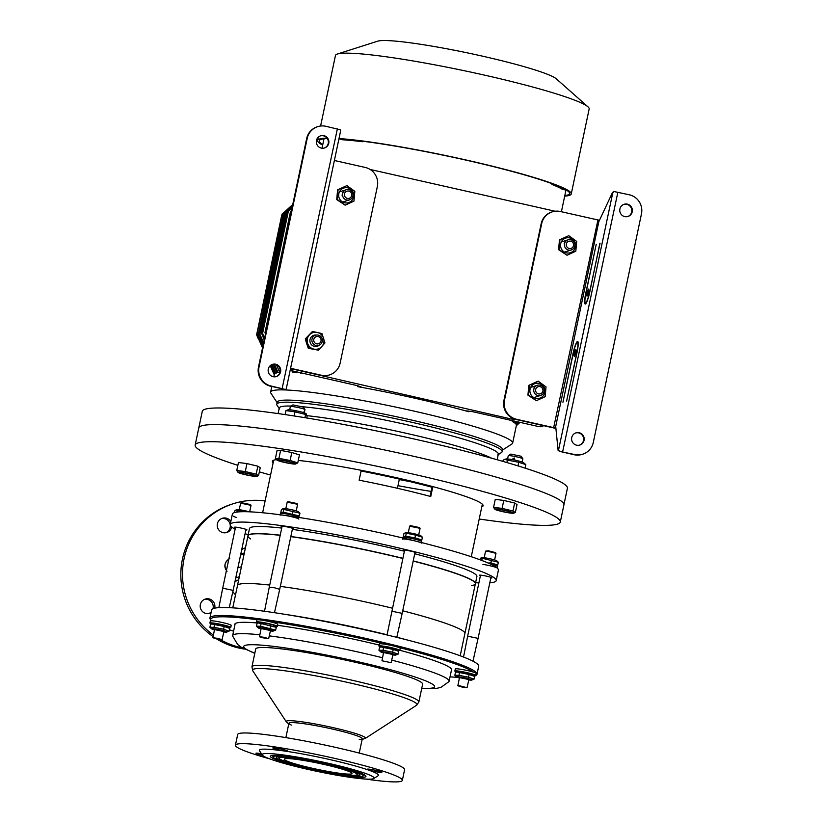 <?xml version="1.0" encoding="UTF-8"?>
<svg xmlns="http://www.w3.org/2000/svg" width="823" height="823" viewBox="0 0 823 823"><rect width="100%" height="100%" fill="white"/><g stroke="black" fill="none" stroke-linecap="round" stroke-linejoin="round"><path stroke-width="1.23" d="M242.404 647.907A74.626 73.401 -107.6 0 1 240.676 647.536A74.626 73.401 -107.6 0 1 220.451 639.687M213.424 635.14A74.626 73.401 -107.6 0 1 183.344 562.757A74.626 73.401 -107.6 0 1 233.444 503.666A74.626 73.401 -107.6 0 1 265.109 500.96M230.821 521.515A7.458 7.345 72.4 0 0 217.57 527.605A7.458 7.345 72.4 0 0 231.757 527.029M214.649 608.187A7.458 7.345 72.4 0 0 205.287 599.082A7.458 7.345 72.4 0 0 200.545 608.413A7.458 7.345 72.4 0 0 211.038 612.785M244.606 649.09A74.626 73.401 -107.6 0 1 239.02 648.061A74.626 73.401 -107.6 0 1 216.778 639.018M213.126 636.632A74.626 73.401 -107.6 0 1 181.574 564.105A74.626 73.401 -107.6 0 1 231.798 504.19L233.444 503.666M225.986 532.707A7.458 7.345 72.4 0 0 221.5 518.583M212.992 608.691A7.458 7.345 72.4 0 0 204.474 599.391M208.949 613.526A7.458 7.345 72.4 0 0 211.223 611.9M227.025 571.285C223.65 566.008 224.545 561.739 229.73 558.467C224.401 562.253 223.465 566.502 226.911 571.224M238.464 580.863L235.975 580.194M238.475 580.812L236.89 580.452L238.67 579.876M234.915 581.923L236.911 580.482L235.841 580.143M241.746 549.517A29.052 28.579 -107.6 0 1 244.493 548.139L245.449 547.707M235.512 594.864A29.052 28.579 -107.6 0 1 232.847 591.634M410.574 640.85L396.84 637.208M387.088 634.759C351.143 626.015 316.824 619.163 284.141 614.205M405.564 639.543A115.673 10.411 -168.1 0 0 396.83 637.259M387.077 634.811A115.673 10.411 -168.1 0 0 289.315 615.048M402.725 610.789A116.208 10.452 -168.1 0 1 464.892 633.504A116.208 10.452 -168.1 0 0 464.892 633.504L475.406 583.641A116.208 10.452 -168.1 0 0 413.228 560.916M402.879 558.323A116.208 10.452 -168.1 0 0 290.838 536.514M280.221 535.197A116.208 10.452 -168.1 0 0 247.98 535.711L237.466 585.585A116.208 10.452 -168.1 0 0 237.456 585.678M392.376 608.197A116.208 10.452 -168.1 0 0 280.324 586.377M269.707 585.071A116.208 10.452 -168.1 0 0 237.466 585.585M471.733 585.513A116.208 10.452 -168.1 0 0 473.616 585.102A116.208 10.452 -168.1 0 0 475.365 583.795L476.898 576.522A116.208 10.452 -168.1 0 0 414.73 553.797M404.381 551.204A116.208 10.452 -168.1 0 0 292.34 529.395M281.723 528.078A116.208 10.452 -168.1 0 0 249.482 528.592L247.949 535.866A116.208 10.452 -168.1 0 0 250.573 538.911M475.365 583.795A116.208 10.452 -168.1 0 0 413.197 561.07M402.848 558.478A116.208 10.452 -168.1 0 0 290.807 536.668M280.19 535.351A116.208 10.452 -168.1 0 0 247.949 535.866M251.941 666.836L255.706 648.997A85.294 7.674 11.9 0 1 340.743 659.079A85.294 7.674 11.9 0 1 422.621 684.17L418.856 702.009L416.541 705.29A84.039 7.561 11.9 0 0 336.34 679.963A84.039 7.561 11.9 0 0 252.743 670.776L251.941 666.836A85.294 7.674 11.9 0 1 336.988 676.918A85.294 7.674 11.9 0 1 418.856 702.009M254.78 653.39L240.83 646.94L237.59 644.43L232.652 636.076A110.611 9.958 11.9 0 1 232.642 635.644A110.611 9.958 11.9 0 1 259.862 634.78M269.286 635.87A110.611 9.958 11.9 0 1 382.541 657.772M391.707 660.097A110.611 9.958 11.9 0 1 449.111 681.259A110.611 9.958 11.9 0 1 448.926 681.65L441.035 687.298L437.054 688.295L421.695 688.563M359.25 753.076L362.274 738.735A37.498 3.374 -168.1 0 0 329.169 728.324A37.498 3.374 -168.1 0 0 289.459 722.851A37.498 3.374 -168.1 0 0 288.894 723.273L285.869 737.614M365.679 779.052A85.294 7.674 -168.1 0 0 402.344 780.369L404.597 769.68A85.294 7.674 -168.1 0 0 335.815 747.438A85.294 7.674 -168.1 0 0 237.682 734.507L235.429 745.196A85.294 7.674 -168.1 0 0 269.512 758.785M402.344 780.369A85.294 7.674 -168.1 0 0 333.562 758.127A85.294 7.674 -168.1 0 0 235.429 745.196M262.537 755.329A7.458 0.669 11.9 0 1 255.943 753.261A7.458 0.669 11.9 0 1 261.457 753.755M287.299 751.07A7.458 0.669 11.9 0 1 279.398 749.979A7.458 0.669 11.9 0 1 272.814 747.912A7.458 0.669 11.9 0 1 280.252 748.796A7.458 0.669 11.9 0 1 287.412 750.988A7.458 0.669 11.9 0 1 287.299 751.07M381.718 772.385A7.458 0.669 11.9 0 1 373.817 771.295A7.458 0.669 11.9 0 1 367.233 769.227A7.458 0.669 11.9 0 1 374.671 770.102A7.458 0.669 11.9 0 1 381.831 772.303A7.458 0.669 11.9 0 1 381.718 772.385M373.776 778.537L378.086 775.76A60.851 5.473 -168.1 0 0 329.365 759.464A60.851 5.473 -168.1 0 0 259.492 750.771L262.311 755.051A57.188 5.144 -168.1 0 0 317.081 771.377A57.188 5.144 -168.1 0 0 373.776 778.537A57.188 5.144 -168.1 0 0 327.976 763.219A57.188 5.144 -168.1 0 0 262.311 755.051M324.097 764.454A34.648 3.117 -168.1 0 0 284.233 759.197A34.648 3.117 -168.1 0 0 317.493 769.392A34.648 3.117 -168.1 0 0 352.049 773.486A34.648 3.117 -168.1 0 0 324.097 764.454M325.013 764.166A39.946 3.59 -168.1 0 0 279.079 758.322A39.946 3.59 -168.1 0 0 317.4 769.855A39.946 3.59 -168.1 0 0 357.12 774.762A39.946 3.59 -168.1 0 0 325.013 764.166M326.546 763.672A48.845 4.393 -168.1 0 0 270.469 756.039A48.845 4.393 -168.1 0 0 317.236 770.647A48.845 4.393 -168.1 0 0 365.916 776.151A48.845 4.393 -168.1 0 0 326.546 763.672M325.496 764.011A42.755 3.848 -168.1 0 0 276.415 757.325A42.755 3.848 -168.1 0 0 317.349 770.112A42.755 3.848 -168.1 0 0 359.96 774.927A42.755 3.848 -168.1 0 0 325.496 764.011M326.062 763.826A46.037 4.146 -168.1 0 0 273.113 757.098A46.037 4.146 -168.1 0 0 317.287 770.4A46.037 4.146 -168.1 0 0 363.066 776.048A46.037 4.146 -168.1 0 0 326.062 763.826M474.532 676.28A135.394 12.18 -168.1 0 0 474.974 676.043L476.229 675.23A136.464 12.283 -168.1 0 0 477.011 674.253A136.464 12.283 -168.1 0 0 356.524 636.354A136.464 12.283 -168.1 0 0 211.995 616.437A136.464 12.283 -168.1 0 0 209.947 617.98A136.464 12.283 -168.1 0 0 210.256 619.174L211.079 620.429A135.394 12.18 -168.1 0 0 211.336 620.768M477.011 674.253L478.688 666.26A136.464 12.283 -168.1 0 0 358.211 628.361A136.464 12.283 -168.1 0 0 213.682 608.434A136.464 12.283 -168.1 0 0 211.624 609.977L209.947 617.98M257.486 619.74A135.394 12.18 -168.1 0 0 212.807 617.713A135.394 12.18 -168.1 0 0 211.079 620.429M229.401 629.739A135.394 12.18 -168.1 0 0 233.578 631.22M450.037 676.835A135.394 12.18 -168.1 0 0 457.465 677.329M474.974 676.043A135.394 12.18 -168.1 0 0 475.509 675.57M473.616 672.165A135.394 12.18 -168.1 0 0 398.394 647.351M387.849 644.748A135.394 12.18 -168.1 0 0 266.467 620.964M257.98 623.032A110.879 9.979 -168.1 0 0 236.427 623.042A110.879 9.979 -168.1 0 0 234.761 624.297A110.879 9.979 -168.1 0 0 234.884 625.027M451.343 670.642A110.879 9.979 -168.1 0 0 451.755 670.015A110.879 9.979 -168.1 0 0 399.844 650.283M379.156 645.037A110.879 9.979 -168.1 0 0 277.567 625.315M489.788 582.849A135.929 12.232 -168.1 0 0 494.15 582.118A135.929 12.232 -168.1 0 0 496.197 580.585L498.388 570.195A135.929 12.232 -168.1 0 0 367.902 530.197A135.929 12.232 -168.1 0 0 232.374 514.138L230.183 524.529A135.929 12.232 -168.1 0 0 235.131 529.189M496.197 580.585A135.929 12.232 -168.1 0 0 365.71 540.588A135.929 12.232 -168.1 0 0 230.183 524.529M245.089 533.633A135.929 12.232 -168.1 0 0 248.176 534.806M475.591 582.725A135.929 12.232 -168.1 0 0 478.883 582.9M235.429 527.769A6.399 0.576 11.9 0 1 234.452 527.234A6.399 0.576 11.9 0 1 240.83 527.996A6.399 0.576 11.9 0 1 246.972 529.878A6.399 0.576 11.9 0 1 245.861 529.971M282.001 526.741A6.399 0.576 11.9 0 1 281.651 526.607A6.399 0.576 11.9 0 1 281.024 526.206A6.399 0.576 11.9 0 1 287.402 526.967A6.399 0.576 11.9 0 1 293.544 528.85A6.399 0.576 11.9 0 1 292.432 528.932M404.484 550.741A6.399 0.576 11.9 0 1 403.507 550.206A6.399 0.576 11.9 0 1 404.577 550.114A6.399 0.576 11.9 0 1 411.654 551.359A6.399 0.576 11.9 0 1 416.016 552.85A6.399 0.576 11.9 0 1 414.915 552.933M480.385 575.771A6.399 0.576 11.9 0 1 479.408 575.236A6.399 0.576 11.9 0 1 486.115 576.069A6.399 0.576 11.9 0 1 491.928 577.88A6.399 0.576 11.9 0 1 490.817 577.972M432.836 486.619L430.748 496.516A106.609 9.598 -168.1 0 0 359.147 480.2L361.225 470.324M430.151 496.362L432.24 486.465M479.212 519.015A186.574 16.789 -168.1 0 0 557.49 524.128A186.574 16.789 -168.1 0 0 560.298 522.019L563.909 504.9A186.574 16.789 -168.1 0 0 384.804 450.006A186.574 16.789 -168.1 0 0 198.775 427.96L195.164 445.078A186.574 16.789 -168.1 0 0 237.857 465.345M560.298 522.019A186.574 16.789 -168.1 0 0 381.193 467.125A186.574 16.789 -168.1 0 0 195.164 445.078M259.338 471.867A186.574 16.789 -168.1 0 0 270.572 475.046M481.774 506.865A107.679 9.691 -168.1 0 0 483.101 505.754A107.679 9.691 -168.1 0 0 415.636 482.227A107.679 9.691 -168.1 0 0 298.276 460.438M276.477 459.646A107.679 9.691 -168.1 0 0 272.362 461.343A107.679 9.691 -168.1 0 0 273.133 462.896M482.124 505.219A107.679 9.691 -168.1 0 0 482.875 504.849M272.938 460.602A107.679 9.691 -168.1 0 0 273.473 461.25M397.993 485.663A100.025 9.002 -168.1 0 0 431.201 491.403M432.075 487.257A100.025 9.002 -168.1 0 0 361.081 471.003M432.147 486.897A103.42 9.31 -168.1 0 0 361.143 470.705M381.965 660.787L391.131 662.68L381.965 660.787L383.621 652.279M396.809 637.341L402.18 613.351L391.769 611.211M418.712 534.888L420.08 528.315L409.679 526.226M420.08 528.315L419.586 527.574L410.44 525.64L409.689 526.134M397.828 650.54A10.658 0.957 -168.1 0 0 399.824 650.407L400.256 648.329A10.658 0.957 -168.1 0 0 398.25 647.31A10.658 0.957 -168.1 0 0 386.676 644.532A10.658 0.957 -168.1 0 0 379.393 643.925L378.961 646.004A10.658 0.957 -168.1 0 0 380.72 646.94L379.526 647.495L378.95 650.242L383.055 650.283L392.653 652.217L393.24 649.46L380.74 646.94L381.995 646.539A7.674 0.689 -168.1 0 1 389.536 647.526A7.674 0.689 -168.1 0 1 396.83 649.666L398.733 651.353L393.24 649.46M399.824 650.407A10.658 0.957 -168.1 0 0 397.807 649.388A10.658 0.957 -168.1 0 0 386.244 646.611A10.658 0.957 -168.1 0 0 378.961 646.004M392.869 654.913A7.674 0.689 -168.1 0 0 395.688 655.067A7.674 0.689 -168.1 0 0 388.641 652.762A7.674 0.689 -168.1 0 0 380.812 651.898A7.674 0.689 -168.1 0 0 380.854 651.939A7.674 0.689 -168.1 0 0 383.497 652.937M383.569 652.546L392.962 654.522M383.055 650.283L383.631 647.536M380.854 651.939L378.95 650.242M392.653 652.217L398.157 654.11L395.688 655.067M398.157 654.11L398.733 651.353M421.458 542.552L421.695 541.452A9.598 0.864 -168.1 0 0 412.477 538.633A9.598 0.864 -168.1 0 0 402.91 537.491A9.598 0.864 -168.1 0 0 402.92 537.542M421.345 543.118A9.598 0.864 -168.1 0 0 412.128 540.289A9.598 0.864 -168.1 0 0 402.56 539.158M403.27 536.555L405.677 536.185L414.967 537.882L415.543 535.125L405.05 532.913L403.856 533.808L403.27 536.555L404.083 537.326M405.677 536.185L406.264 533.427M414.967 537.882L421.849 539.95L420.687 540.824M405.05 532.913L405.996 532.615A7.674 0.689 -168.1 0 1 413.537 533.602A7.674 0.689 -168.1 0 1 420.841 535.742L422.425 537.203L415.543 535.125M421.849 539.95L422.425 537.203M497.257 568.076L497.596 566.481A9.598 0.864 -168.1 0 0 490.775 564.187M497.246 568.148A9.598 0.864 -168.1 0 0 492.504 566.368A9.598 0.864 -168.1 0 0 482.916 564.383M459.831 685.837L457.855 685.775L462.361 687.154L467.042 687.709L459.831 685.837M472.978 661.188L478.091 638.381L467.659 636.189L463.534 657.042M494.623 559.918L495.981 553.344L487.802 551.276L485.57 551.194L484.191 557.727M495.981 553.344L495.487 552.603L488.296 550.772L485.591 551.163M233.516 516.186A9.598 0.864 -168.1 0 0 236.51 517.472M220.111 639.646L222.087 639.708L217.581 638.329L212.9 637.774L220.111 639.646M229.257 607.662L233.135 590.379L222.704 588.188L218.856 607.652M249.688 511.824L251.025 505.343L240.635 503.162L239.236 509.725M251.025 505.343L250.531 504.602L241.396 502.668L240.635 503.162M299.202 517.492L299.212 517.451A9.598 0.864 -168.1 0 0 290.005 514.632A9.598 0.864 -168.1 0 0 280.437 513.49L280.17 514.766M298.862 519.118A9.598 0.864 -168.1 0 0 289.655 516.288A9.598 0.864 -168.1 0 0 280.087 515.157M262.105 637.691L268.658 638.679L264.152 637.3L259.471 636.745L262.105 637.691M274.471 612.703L279.707 589.35L274.584 587.787L269.275 587.159L264.512 611.263M296.239 510.888L297.597 504.314L287.206 502.133L285.807 508.696M297.597 504.314L297.103 503.573L287.968 501.639L287.206 502.133M488.193 563.025L490.868 562.911L497.75 564.979L498.337 562.232L480.961 557.943L479.593 559.619M490.868 562.911L491.454 560.154M481.753 560.422L482.165 558.457M497.75 564.979L496.588 565.854M480.961 557.943L481.908 557.644A7.674 0.689 -168.1 0 1 483.945 557.696A7.674 0.689 -168.1 0 1 491.66 559.136A7.674 0.689 -168.1 0 1 496.742 560.772L498.337 562.232M234.432 512.595L234.802 510.836L236.006 509.941L245.552 511.7M236.87 512.081L237.209 510.455M249.276 511.803A7.674 0.689 -168.1 0 0 241.839 510.116A7.674 0.689 -168.1 0 0 236.952 509.643L236.006 509.941M283.781 509.427L282.577 508.912L283.524 508.614A7.674 0.689 -168.1 0 1 291.064 509.602A7.674 0.689 -168.1 0 1 298.358 511.741L299.942 513.202L283.781 509.427L283.205 512.184L280.797 512.554L281.61 513.326M282.577 508.912L281.373 509.807L280.797 512.554M283.205 512.184L299.366 515.949L298.204 516.823M299.366 515.949L299.942 513.202M292.484 513.881L293.07 511.124M473.729 675.57A10.658 0.957 -168.1 0 0 474.84 675.621A10.658 0.957 -168.1 0 0 475.725 675.436L476.167 673.358A10.658 0.957 -168.1 0 0 465.931 670.22A10.658 0.957 -168.1 0 0 455.304 668.955L454.862 671.033A10.658 0.957 -168.1 0 0 456.631 671.969M475.725 675.436A10.658 0.957 -168.1 0 0 465.489 672.298A10.658 0.957 -168.1 0 0 454.862 671.033M228.773 627.568A10.658 0.957 -168.1 0 0 230.769 627.435L231.212 625.357A10.658 0.957 -168.1 0 0 223.023 622.672A10.658 0.957 -168.1 0 0 211.233 620.768A10.658 0.957 -168.1 0 0 210.349 620.954L209.906 623.032A10.658 0.957 -168.1 0 0 211.676 623.968L210.482 624.523L209.896 627.27L214.001 627.311L223.609 629.245L229.103 631.138L226.644 632.095A7.674 0.689 -168.1 0 0 219.391 629.749A7.674 0.689 -168.1 0 0 211.809 628.967A7.674 0.689 -168.1 0 0 214.443 629.965M230.769 627.435A10.658 0.957 -168.1 0 0 222.591 624.75A10.658 0.957 -168.1 0 0 210.791 622.846A10.658 0.957 -168.1 0 0 209.906 623.032M275.345 626.54A10.658 0.957 -168.1 0 0 277.341 626.406L277.783 624.328A10.658 0.957 -168.1 0 0 266.22 620.912A10.658 0.957 -168.1 0 0 256.92 619.925L256.478 622.003A10.658 0.957 -168.1 0 0 258.247 622.939L257.043 623.495L256.467 626.241L260.572 626.282L261.148 623.536L258.257 622.939L259.512 622.538A7.674 0.689 -168.1 0 1 267.053 623.525A7.674 0.689 -168.1 0 1 274.347 625.665L276.261 627.352L261.148 623.536M277.341 626.406A10.658 0.957 -168.1 0 0 265.778 622.99A10.658 0.957 -168.1 0 0 256.478 622.003M468.781 679.942A7.674 0.689 -168.1 0 0 471.6 680.096A7.674 0.689 -168.1 0 0 468.256 678.687A7.674 0.689 -168.1 0 0 459.913 676.959A7.674 0.689 -168.1 0 0 456.765 676.969A7.674 0.689 -168.1 0 0 459.399 677.967M459.481 677.576L468.863 679.551M468.565 677.247L474.058 679.14L474.645 676.393L472.741 674.695A7.674 0.689 -168.1 0 0 461.003 671.763A7.674 0.689 -168.1 0 0 457.897 671.568L455.438 672.525L454.852 675.272L458.956 675.313L468.565 677.247L469.141 674.5L456.642 671.969M474.645 676.393L469.141 674.5M458.956 675.313L459.532 672.566M456.765 676.969L454.852 675.272M474.058 679.14L471.6 680.096M223.825 631.941A7.674 0.689 -168.1 0 0 226.644 632.095M214.525 629.574L223.907 631.55M211.809 628.967L209.896 627.27M229.103 631.138L229.689 628.391L227.786 626.694A7.674 0.689 -168.1 0 0 220.482 624.554A7.674 0.689 -168.1 0 0 212.941 623.567L211.686 623.968L224.185 626.498L229.689 628.391M223.609 629.245L224.185 626.498M214.001 627.311L214.577 624.564M270.397 630.912A7.674 0.689 -168.1 0 0 273.215 631.066A7.674 0.689 -168.1 0 0 265.963 628.721A7.674 0.689 -168.1 0 0 258.371 627.939A7.674 0.689 -168.1 0 0 261.014 628.937M261.097 628.546L270.479 630.521M258.371 627.939L256.467 626.241M260.572 626.282L275.674 630.109L273.215 631.066M275.674 630.109L276.261 627.352M270.181 628.216L270.757 625.459M561.914 240.923A7.674 7.551 72.4 0 0 567.407 253.021A7.674 7.551 72.4 0 0 574.958 242.25A7.674 7.551 72.4 0 0 561.914 240.923M568.755 235.687L576.686 241.427L575.812 251.21L567.006 255.253L559.074 249.513L559.949 239.719L568.755 235.687L559.465 239.874L558.591 249.667L567.006 255.253M535.444 394.248A5.329 5.247 72.4 0 0 544.003 388.775A5.329 5.247 72.4 0 0 537.388 385.277A5.329 5.247 72.4 0 0 535.444 394.248M535.691 386.008L533.89 387.952L535.691 386.008M536.791 392.993A3.734 3.673 72.4 0 0 542.861 391.12A3.734 3.673 72.4 0 0 538.18 386.707A3.734 3.673 72.4 0 0 536.791 392.993M572.448 240.429A5.329 5.247 72.4 0 0 564.66 246.489A5.329 5.247 72.4 0 0 574.865 245.614A5.329 5.247 72.4 0 0 572.448 240.429M564.187 243.392L565.607 241.149L564.187 243.392M571.882 241.684A3.734 3.673 72.4 0 0 566.255 244.647A3.734 3.673 72.4 0 0 571.646 248.124A3.734 3.673 72.4 0 0 571.882 241.684M348.674 189.588A5.329 5.247 72.4 0 0 342.79 196.409A5.329 5.247 72.4 0 0 353.026 194.495A5.329 5.247 72.4 0 0 348.674 189.588M342.101 195.36L342.563 192.736L342.101 195.36M348.685 191.07A3.734 3.673 72.4 0 0 344.621 195.997A3.734 3.673 72.4 0 0 350.896 197.15A3.734 3.673 72.4 0 0 348.685 191.07M311.907 340.701A5.329 5.247 72.4 0 0 318.748 345.362A5.329 5.247 72.4 0 0 322.132 338.695A5.329 5.247 72.4 0 0 311.907 340.701M318.46 345.454L315.806 345.691L318.326 345.495M313.748 340.485A3.734 3.673 72.4 0 0 319.53 343.263A3.734 3.673 72.4 0 0 318.964 336.833A3.734 3.673 72.4 0 0 313.748 340.485M497.689 454.985A111.949 10.071 -168.1 0 0 430.213 430.234A111.949 10.071 -168.1 0 0 302.658 406.747A111.949 10.071 11.9 0 1 408.043 424.997A111.949 10.071 11.9 0 1 498.327 454.183L497.154 459.748M278.071 413.578L279.244 408.023A111.949 10.071 11.9 0 1 291.147 406.037A111.949 10.071 -168.1 0 0 280.931 406.757A111.949 10.071 -168.1 0 0 279.511 409.01M198.796 427.867L202.283 411.335A186.574 16.789 11.9 0 1 416.952 439.626A186.574 16.789 11.9 0 1 567.407 488.276L563.92 504.808M320.589 126.032L335.455 55.491A129.643 11.666 11.9 0 1 337.389 54.03L377.767 41.15A92.33 8.312 11.9 0 1 468.441 53.094A92.33 8.312 11.9 0 1 556.225 78.761L587.972 106.836A129.643 11.666 11.9 0 1 589.165 108.955L571.255 193.94A129.643 11.666 11.9 0 1 564.691 196.131M337.389 54.03A129.643 11.666 11.9 0 1 464.707 70.809A129.643 11.666 11.9 0 1 587.972 106.836M322.781 144.581A127.935 11.512 11.9 0 1 319.211 140.826A127.935 11.512 11.9 0 1 327.307 138.573M338.953 138.83A127.935 11.512 11.9 0 1 480.704 163.53A127.935 11.512 11.9 0 1 569.588 193.58A127.935 11.512 11.9 0 1 564.804 195.586M322.667 145.126A129.643 11.666 11.9 0 1 317.544 140.466A129.643 11.666 11.9 0 1 327.009 138.151M339.004 138.542A129.643 11.666 11.9 0 1 482.473 163.787A129.643 11.666 11.9 0 1 571.255 193.94M502.452 450.109L511.937 443.978A123.666 11.131 -168.1 0 0 512.647 443.103A123.666 11.131 -168.1 0 0 403.455 408.753A123.666 11.131 -168.1 0 0 272.485 390.699A123.666 11.131 -168.1 0 0 270.623 392.098A123.666 11.131 -168.1 0 0 270.901 393.188L277.114 402.622M551.945 184.455L555.906 185.154A127.935 11.512 -168.1 0 1 566.543 190.144L562.593 189.444A123.666 11.131 -168.1 0 0 551.945 184.455L552.11 183.714M362.82 141.237L362.717 141.741A123.666 11.131 -168.1 0 0 342.543 139.776L339.323 138.85A127.935 11.512 -168.1 0 1 359.497 140.815L362.717 141.741M302.308 373.22A123.666 11.131 -168.1 0 0 300.272 373.035L300.128 372.726M509.447 419.977A123.666 11.131 11.9 0 1 510.486 420.481L510.744 420.275M296.722 371.965L296.568 372.726A123.666 11.131 -168.1 0 0 292.649 372.459L291.928 370.875M512.4 420.646L512.245 421.407A123.666 11.131 11.9 0 1 513.871 422.394L515.177 421.273M515.321 421.304L514.931 423.166A123.666 11.131 11.9 0 1 515.784 423.958L518.079 421.932M516.546 423.289L516.258 424.668A123.666 11.131 11.9 0 1 516.381 425.296L519.714 422.292M280.18 370.36L279.758 372.408A123.666 11.131 -168.1 0 0 278.02 372.624L274.491 364.28M275.232 372.428L274.995 373.591A123.666 11.131 -168.1 0 0 274.491 374.084L270.685 365.299M277.289 370.906L276.878 372.85A123.666 11.131 -168.1 0 0 275.592 373.272L271.909 364.589M468.873 410.975L468.709 411.726A123.666 11.131 -168.1 0 0 357.521 386.615L361.153 386.923L357.48 385.678L290.159 370.371M498.224 454.635L501.454 452.547A115.138 10.36 -168.1 0 0 502.112 451.734L502.544 449.656A115.138 10.36 -168.1 0 0 400.894 417.673A115.138 10.36 -168.1 0 0 278.946 400.873A115.138 10.36 -168.1 0 0 277.217 402.169L276.775 404.247A115.138 10.36 -168.1 0 0 277.042 405.255L279.151 408.465M468.709 411.726L466.703 410.903L472.834 411.716L537.553 426.324L540.577 426.756L543.787 425.738L515.023 419.246L511.361 419.02L293.163 369.167L290.21 370.103M555.144 211.233L370.093 169.445M292.649 205.03L283.873 213.085L285.694 211.84L259.893 334.251L259.122 332.821A149.2 13.425 -168.1 0 0 258.628 332.986L263.298 344.302M292.515 205.668L285.694 211.84M276.878 372.85L273.113 364.291M263.627 342.749L259.893 334.251M516.309 425.707L520.013 422.364L516.288 425.789M262.743 346.946L257.105 333.809L256.838 335.033L262.547 347.872M292.751 204.557L282.639 213.723L257.105 333.809A149.2 13.425 -168.1 0 1 257.373 333.593L257.362 333.603M274.995 373.591L271.209 364.949M262.938 346.03L257.373 333.593M292.216 207.077L286.507 212.488L288.287 211.532L262.599 333.418L261.992 332.266A149.2 13.425 -168.1 0 0 261.251 332.369L286.517 212.488L261.251 332.369L264.214 339.971M291.98 208.198L288.287 211.532M279.758 372.408L276.394 364.795M264.625 338.027L262.599 333.418M516.258 424.668L519.087 422.158M274.121 374.455L270.222 365.679M258.175 338.428L256.622 334.858A149.2 13.425 -168.1 0 1 256.632 334.755L256.838 335.033M282.248 214.412L256.622 334.858M274.316 374.558L270.345 365.566M291.188 211.995L265.376 331.978A149.2 13.425 -168.1 0 1 265.788 331.957L265.469 331.947M291.527 210.544L290.426 211.82L265.376 331.978M265.448 334.261L264.985 332.502L290.735 212.067M514.931 423.166L516.731 421.623M258.155 338.531L257.157 336.134M512.245 421.407L513.007 420.779M296.568 372.726L296.115 371.821M502.112 451.734A115.138 10.36 -168.1 0 0 400.451 419.751A115.138 10.36 -168.1 0 0 278.513 402.951A115.138 10.36 -168.1 0 0 276.775 404.247M282.248 213.836L256.982 333.716L282.628 213.723M261.992 332.266L261.251 332.369M256.632 334.755L281.785 214.937M502.267 509.849A9.619 0.864 11.9 0 1 513.48 513.202A9.619 0.864 11.9 0 1 504.036 511.957A9.619 0.864 11.9 0 1 494.88 509.293A9.619 0.864 11.9 0 1 502.267 509.849M511.968 512.585A8.107 0.73 -168.1 0 0 503.46 510.219A8.107 0.73 -168.1 0 0 496.279 509.447A8.107 0.73 -168.1 0 0 504.057 511.824A8.107 0.73 -168.1 0 0 512.143 512.791A8.107 0.73 -168.1 0 0 511.968 512.585M494.88 509.293L493.574 507.338L502.102 508.408L512.976 511.011L515.332 512.554L513.48 513.202M512.976 511.011L514.653 503.038L517.019 504.581L515.332 512.554M514.653 503.038L503.779 500.425L502.102 508.408M503.779 500.425L495.261 499.366L493.574 507.338M507.575 458.956L508.254 455.757A7.458 0.669 11.9 0 1 508.295 455.705A7.458 0.669 11.9 0 1 515.692 456.642A7.458 0.669 11.9 0 1 522.842 458.771A7.458 0.669 11.9 0 1 522.852 458.833L522.183 462.032M514.931 460.15L514.334 458L511.762 459.532M508.295 455.705L510.805 454.08L521.196 456.271L522.842 458.771M525.774 464.594L518.757 462.31L507.421 460.088L506.906 462.557M518.757 462.31L518.006 465.89M507.421 460.088L504.664 459.399L503.141 460.191L502.894 461.384M504.664 459.399L506.001 458.977A9.115 0.823 11.9 0 1 514.951 460.15A9.115 0.823 11.9 0 1 523.613 462.691L525.804 464.614L525.074 468.122M277.104 460.191A9.619 0.864 11.9 0 1 276.991 460.098A9.619 0.864 11.9 0 1 286.497 461.086A9.619 0.864 11.9 0 1 295.591 464.018A9.619 0.864 11.9 0 1 286.466 462.845A9.619 0.864 11.9 0 1 277.104 460.191M284.686 460.859A8.107 0.73 -168.1 0 0 278.39 460.263A8.107 0.73 -168.1 0 0 286.167 462.639A8.107 0.73 -168.1 0 0 294.243 463.596A8.107 0.73 -168.1 0 0 284.686 460.859M275.366 458.648L278.925 458.37L290.118 460.489L297.761 462.886L299.449 454.903L291.805 452.506L280.602 450.387L277.042 450.665L275.366 458.648L276.991 460.098M297.761 462.886L295.591 464.018M291.805 452.506L290.118 460.489M280.602 450.387L278.925 458.37M289.686 409.772L290.354 406.572A7.458 0.669 11.9 0 1 290.396 406.521A7.458 0.669 11.9 0 1 297.803 407.457A7.458 0.669 11.9 0 1 304.942 409.587A7.458 0.669 11.9 0 1 304.963 409.648L304.376 412.457L304.469 410.903L303.564 412.611M290.396 406.521L292.916 404.895L303.306 407.087L304.942 409.587M306.742 417.981L307.195 415.841L305.6 414.442L294.984 411.829L285.972 410.605L288.101 409.792A9.115 0.823 11.9 0 1 294.737 410.512A9.115 0.823 11.9 0 1 303.913 412.724A9.115 0.823 11.9 0 1 305.724 413.506L306.588 414.267L305.6 414.442L304.921 417.683M285.972 410.605L285.128 414.597M294.984 411.829L294.12 415.965M249.338 475.54A9.619 0.864 11.9 0 1 238.073 472.443A9.619 0.864 11.9 0 1 247.579 473.42A9.619 0.864 11.9 0 1 256.673 476.363A9.619 0.864 11.9 0 1 249.338 475.54M239.647 472.803A8.107 0.73 -168.1 0 0 248.145 475.169A8.107 0.73 -168.1 0 0 255.325 475.941A8.107 0.73 -168.1 0 0 247.548 473.554A8.107 0.73 -168.1 0 0 239.472 472.597A8.107 0.73 -168.1 0 0 239.647 472.803M238.073 472.443L236.767 470.499L245.285 471.558L256.169 474.161L258.525 475.715L256.673 476.363M258.525 475.715L260.212 467.731L257.846 466.188L256.169 474.161M257.846 466.188L246.972 463.586L245.285 471.558M246.972 463.586L238.454 462.516L236.767 470.499M285.838 389.557L270.613 386.213A15.997 15.73 -107.6 0 1 258.484 367.151L306.65 138.583A15.997 15.73 -107.6 0 1 317.225 126.814L317.781 126.639A15.997 15.73 -107.6 0 1 325.898 126.3L340.578 129.818L340.516 131.371L286.363 388.374L285.838 389.557L271.158 386.038A15.997 15.73 -107.6 0 1 259.039 366.976L307.205 138.408A15.997 15.73 -107.6 0 1 317.781 126.639M334.385 160.485L365.237 167.45A15.997 15.73 -107.6 0 1 377.356 186.512L340.136 363.149A15.997 15.73 -107.6 0 1 329.56 374.907L329.015 375.082A15.997 15.73 -107.6 0 1 320.898 375.422L290.529 368.57M272.238 364.455A6.399 6.296 -107.6 0 1 280.18 370.227A6.399 6.296 -107.6 0 1 276.096 376.636M320.404 135.877A6.399 6.296 -107.6 0 1 328.346 141.649A6.399 6.296 -107.6 0 1 324.272 148.058M329.56 374.907A15.997 15.73 -107.6 0 1 321.443 375.247L290.591 368.282M323.923 135.651A6.399 6.296 -107.6 0 1 324.54 147.975A6.399 6.296 -107.6 0 1 316.618 143.788A6.399 6.296 -107.6 0 1 323.923 135.651M275.756 364.229A6.399 6.296 -107.6 0 1 276.374 376.553A6.399 6.296 -107.6 0 1 268.442 372.356A6.399 6.296 -107.6 0 1 275.756 364.229M574.341 356.338A3.57 0.556 102.7 0 1 574.279 356.338A3.57 0.556 102.7 0 1 574.526 352.738A3.57 0.556 102.7 0 1 575.853 349.374A3.57 0.556 102.7 0 1 575.647 352.82A3.57 0.556 102.7 0 1 574.341 356.338M587.036 296.074A3.57 0.556 102.7 0 1 586.984 296.085A3.57 0.556 102.7 0 1 587.221 292.474A3.57 0.556 102.7 0 1 588.558 289.11A3.57 0.556 102.7 0 1 588.352 292.566A3.57 0.556 102.7 0 1 587.036 296.074M577.088 352.223L566.615 401.11L576.902 352.275A10.658 1.667 -77.3 0 0 577.417 342.461A10.658 1.667 -77.3 0 0 573.24 353.437L562.942 402.272L573.055 353.499A11.728 1.831 102.7 0 1 577.653 341.422A11.728 1.831 102.7 0 1 577.088 352.223M599.895 243.186L589.782 291.959A11.728 1.831 102.7 0 1 585.184 304.037A11.728 1.831 102.7 0 1 585.75 293.235L596.222 244.349L585.935 293.183A10.658 1.667 -77.3 0 0 585.42 302.998A10.658 1.667 -77.3 0 0 589.607 292.021L600.06 243.217M612.559 192.356L612.61 193.096L613.917 191.512L629.348 194.794A15.997 15.73 -107.6 0 1 641.467 213.857L593.301 442.435A15.997 15.73 -107.6 0 1 574.608 454.543L559.177 451.261L558.58 449.718L558.138 450.603L555.7 426.386L555.011 427.939L516.607 419.308A15.997 15.73 -107.6 0 1 504.478 400.245L541.699 223.609A15.997 15.73 -107.6 0 1 560.391 211.511L598.794 220.142L598.815 221.716L612.559 192.356L613.289 192.52M555.525 428.341L516.052 419.483A15.997 15.73 -107.6 0 1 503.933 400.42L541.153 223.784A15.997 15.73 -107.6 0 1 551.729 212.025L552.274 211.85M558.138 450.603L559.208 450.839M582.725 454.203L582.18 454.378A15.997 15.73 -107.6 0 1 574.063 454.718L559.177 451.261M598.805 221.716L555.72 426.407M598.794 220.142L599.36 220.317M555.011 427.939L555.576 428.114M623.855 204.382A6.399 6.296 -107.6 0 1 631.508 208.651A6.399 6.296 -107.6 0 1 627.723 216.562M575.689 432.949A6.399 6.296 -107.6 0 1 583.342 437.229A6.399 6.296 -107.6 0 1 579.546 445.14M576.584 445.192A6.399 6.296 -107.6 0 1 575.966 432.857A6.399 6.296 -107.6 0 1 583.888 437.054A6.399 6.296 -107.6 0 1 576.584 445.192M624.75 216.614A6.399 6.296 -107.6 0 1 624.132 204.279A6.399 6.296 -107.6 0 1 632.064 208.476A6.399 6.296 -107.6 0 1 624.75 216.614M531.267 386.378A7.674 7.551 72.4 0 0 536.761 398.486A7.674 7.551 72.4 0 0 544.312 387.705A7.674 7.551 72.4 0 0 531.267 386.378M538.108 381.142L546.03 386.882L545.155 396.676L536.349 400.708L528.417 394.968L529.302 385.185L538.108 381.142L528.819 385.339L527.934 395.122L536.349 400.708M340.053 190.843A7.674 7.551 72.4 0 0 345.547 202.942A7.674 7.551 72.4 0 0 353.098 192.171A7.674 7.551 72.4 0 0 340.053 190.843M346.894 185.607L354.826 191.347L353.941 201.131L345.135 205.174L337.214 199.423L338.088 189.64L346.894 185.607L337.605 189.794L336.72 199.578L345.135 205.174M307.586 343.325A8.528 8.384 72.4 0 0 321.824 346.534A8.528 8.384 72.4 0 0 317.328 332.461A8.528 8.384 72.4 0 0 307.586 343.325L305.961 338.675L312.452 331.432L321.947 333.572L324.941 342.954L318.439 350.197L308.954 348.057L307.586 343.325M319.293 345.156A5.761 5.658 -107.6 0 1 309.973 339.858A5.761 5.658 -107.6 0 1 316.094 335.054M312.452 331.432L305.302 338.881L306.67 343.613L308.296 348.263L318.439 350.197M305.961 338.675L305.302 338.881M308.954 348.057L308.296 348.263M244.338 552.974L240.779 554.105L244.349 552.943M244.143 553.9L240.583 555.031M241.448 566.708L237.878 567.839M239.339 576.728L235.769 577.859M252.743 670.776L286.291 721.792A40.512 3.642 11.9 0 1 326.597 726.215A40.512 3.642 11.9 0 1 365.258 738.426L416.541 705.29M291.414 725.114A37.498 3.374 11.9 0 1 321.988 726.822A37.498 3.374 11.9 0 1 361.709 739.157A37.498 3.374 11.9 0 1 359.229 739.404M254.821 653.164A97.546 8.775 11.9 0 1 340.969 657.999A97.546 8.775 11.9 0 1 421.736 688.337M307.164 415.687A111.949 10.071 11.9 0 1 406.295 433.31A111.949 10.071 11.9 0 1 491.609 458.195M283.77 414.401A111.949 10.071 11.9 0 1 285.18 414.339M409.998 481.609A126.865 11.419 11.9 0 1 399.278 479.552M357.707 385.73L357.521 386.615M284.089 212.427L283.966 213.013M258.648 333.13L258.206 335.218M257.866 335.671L257.64 336.741M511.628 417.745L511.361 419.02M323.562 375.792L323.388 376.584M284.274 212.951L259.019 332.831M283.894 213.075L258.628 332.955L283.873 213.085M286.898 212.365L261.632 332.245M282.083 388.806L337.368 128.892M321.443 375.247L320.898 375.422M271.158 386.038L270.613 386.213M307.205 138.408L306.65 138.583M259.039 366.976L258.484 367.151M612.713 193.024L558.611 449.749M553.591 427.95L597.93 219.978M617.878 192.201L562.582 452.125M516.607 419.308L516.052 419.483M541.699 223.609L541.153 223.784M504.478 400.245L503.933 400.42M574.608 454.543L574.063 454.718M242.374 549.579L241.674 549.857M237.497 585.503L232.765 607.858M464.892 633.504L460.201 655.777M286.291 721.792L288.75 723.952M362.13 739.414L365.258 738.426M449.111 681.259L451.632 669.284M232.642 635.644L235.162 623.669M357.12 774.762L358.252 773.61M279.079 758.322L278.503 756.8M363.066 776.048L364.28 774.803M273.113 757.098L272.506 755.463M273.689 460.232L262.619 512.76M482.34 504.201L471.27 556.729M391.131 662.68L393.024 654.254M387.047 634.955L404.607 550.114M409.659 526.164L408.28 532.697M415.039 552.315L402.18 613.351M467.042 687.709L468.925 679.284M457.855 685.775L459.532 677.308M480.519 575.143L467.659 636.189M490.95 577.345L478.091 638.381M222.087 639.708L223.969 631.282M212.9 637.774L214.577 629.307M235.563 527.142L222.704 588.188M245.995 529.343L233.135 590.379M268.658 638.679L270.541 630.253M259.471 636.745L261.148 628.278M282.135 526.113L269.275 587.159M292.566 528.315L279.707 589.35M534.827 397.283L540.618 395.441M531.596 387.119L537.388 385.277M565.473 251.828L571.265 249.986M562.253 241.664L568.045 239.822M343.613 201.738L349.405 199.907M340.393 191.574L346.185 189.743M397.437 488.296L399.371 479.099M317.544 140.466L318.223 137.256M323.995 138.82L322.009 148.233M274.44 373.971L273.843 376.811M271.796 386.491L270.623 392.098M565.977 190.041L561.399 211.737M516.402 425.285L512.647 443.103M292.762 204.505L282.598 213.733M578.168 342.625L577.417 342.461M586.171 303.162L585.42 302.998"/></g></svg>
